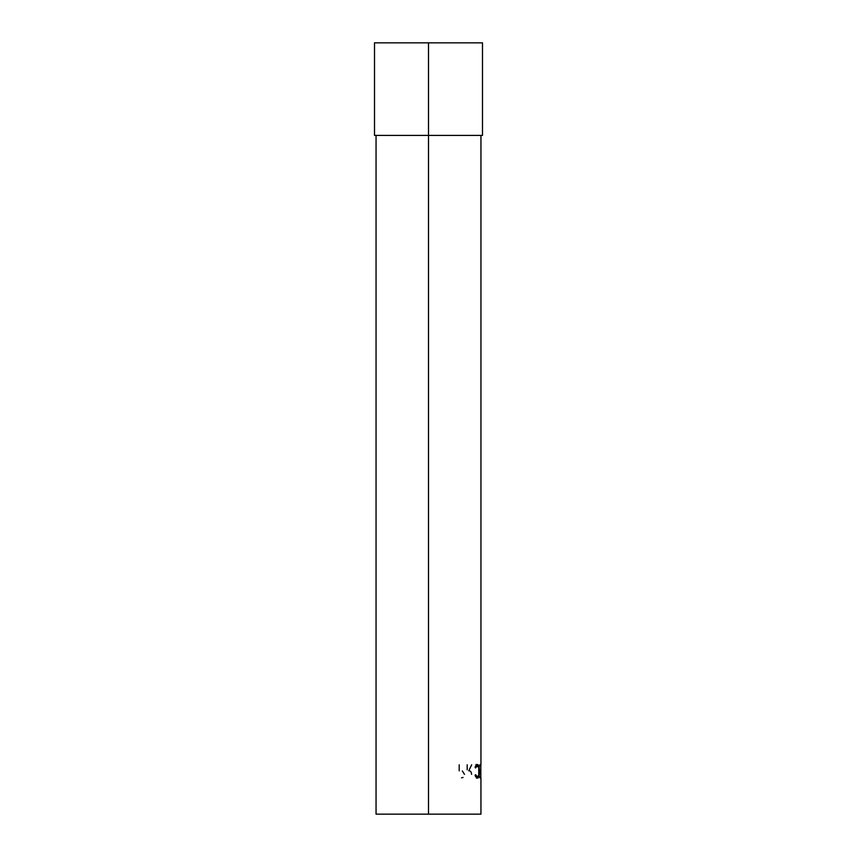 <?xml version="1.0" encoding="UTF-8"?>
<svg xmlns="http://www.w3.org/2000/svg" width="857" height="857" viewBox="0 0 857 857"><rect width="100%" height="100%" fill="white"/><g stroke="black" fill="none" stroke-linecap="round" stroke-linejoin="round"><path stroke-width="1.29" d="M428.5 814.15L480.948 814.15L376.052 814.15L428.5 814.15L428.5 135.406L428.5 814.15M480.948 814.15L480.938 777.845M480.841 777.845L479.866 777.845L479.866 776.506L480.756 776.506L480.756 772.489L479.866 772.489L479.866 771.15L480.756 771.15L480.756 766.126L479.866 766.126L479.866 764.787L480.841 764.787L480.841 777.845L480.841 764.787L479.866 764.787L479.866 766.126L480.756 766.126L480.756 771.15L479.866 771.15L479.866 772.489L480.756 772.489L480.756 776.506L479.866 776.506L479.866 777.845L480.841 777.845M475.067 775.446L475.528 774.664L477.435 776.838L478.752 775.296L478.742 767.304L477.403 765.794L475.528 767.968L475.067 767.186L476.792 764.615L478.399 764.98L479.481 770.132L478.977 776.281L478.313 777.728L477.103 778.145L475.067 775.446L477.413 778.177C478.806 777.888 479.502 775.628 479.502 771.396L479.084 766.736L477.403 764.455L475.067 767.186L475.528 767.968L477.403 765.794C478.581 765.987 479.192 767.818 479.213 771.3C479.192 774.749 478.592 776.603 477.435 776.838L475.528 774.664L475.067 775.446M428.5 135.406L482.491 135.406L428.5 135.406L428.5 42.85L428.5 135.406L374.509 135.406L428.5 135.406M482.491 42.85L374.509 42.85L482.491 42.85L482.491 135.406M475.646 776.774L477.435 776.838L475.506 776.71M475.485 765.922L477.403 765.794L475.667 765.847M475.967 764.455L477.595 766.736L479.084 766.736L477.595 766.736M477.317 776.838L476.642 777.931M477.435 766.094L476.546 764.615M476.428 778.07L477.499 776.281M471.661 764.787L468.758 770.818C470.45 770.647 471.382 771.825 471.575 774.353M467.183 764.787L467.183 769.79M463.069 777.449L461.516 777.813M462.341 770.979L464.483 774.342M459.191 764.787L459.191 770.818M480.948 135.406L480.948 764.787M374.509 135.406L374.509 42.85M376.052 814.15L376.052 135.406"/></g></svg>
